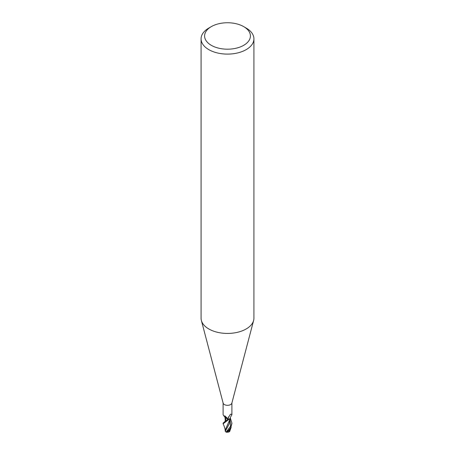 <?xml version="1.0" encoding="UTF-8"?>
<svg xmlns="http://www.w3.org/2000/svg" width="455" height="455" viewBox="0 0 455 455"><rect width="100%" height="100%" fill="white"/><g stroke="black" fill="none" stroke-linecap="round" stroke-linejoin="round"><path stroke-width="0.68" d="M243.692 26.623L246.183 28.062A26.424 15.254 180 0 1 253.924 38.851L253.924 318.176A26.424 15.254 180 0 1 253.623 320.468L231.851 403.153A4.402 2.542 180 0 1 230.617 404.569A4.402 2.542 180 0 1 226.124 405.183A4.402 2.542 180 0 1 223.149 403.153L201.377 320.468A26.424 15.254 180 0 1 201.076 318.176L201.076 38.851A26.424 15.254 180 0 1 208.817 28.062L211.308 26.623A22.904 13.223 180 0 1 243.692 26.623A22.904 13.223 180 0 1 243.692 45.324A22.904 13.223 180 0 1 211.308 45.324A22.904 13.223 180 0 1 211.308 26.623L208.817 28.062M223.098 402.959L223.098 414.676L223.758 415.915L224.992 416.029L226.817 417.718L227.819 419.686L223.098 423.082L223.098 423.81L228.677 419.601A4.402 2.542 180 0 1 227.819 419.686A4.402 2.542 180 0 0 228.512 419.629L227.949 418.168L230.412 414.329L231.049 414.124L231.902 414.676L231.902 402.959M227.921 418.646L227.949 418.168M253.623 320.468A26.424 15.254 180 0 1 246.183 328.965A26.424 15.254 180 0 1 219.259 332.673A26.424 15.254 180 0 1 201.377 320.468M253.924 38.851A26.424 15.254 180 0 1 246.183 49.635A26.424 15.254 180 0 1 217.388 52.945A26.424 15.254 180 0 1 201.076 38.851M227.426 418.697A1.894 1.092 0 0 0 226.198 418.247A4.795 2.724 -171 0 0 224.116 416.029M225.276 421.256L226.18 418.253A3.776 2.184 180 0 1 224.73 416.558M231.805 414.897L230.258 417.61A3.776 2.184 180 0 1 228.558 419.612A0.597 0.341 0 0 0 228.512 419.629M230.412 414.329L231.049 414.124L230.412 414.329M228.558 419.612A4.55 4.345 25.9 0 1 228.427 416.951M230.258 414.516A4.55 4.345 25.9 0 1 231.049 414.124M229.758 419.732L225.197 430.146C224.867 428.058 224.207 426.051 223.229 424.123L223.098 423.81M230.31 417.974L231.902 423.082L230.617 427.666L228.438 430.424L225.885 432.04A4.402 4.402 0 0 0 226.584 432.25L228.586 431.09L230.617 428.422L231.896 423.44M231.168 427.279L229.673 431.522L229.343 431.789L228.979 430.828L228.586 431.09M225.31 417.605L227.437 418.719M229.735 430.652L229.673 431.465M224.81 416.865L225.197 418.782L225.316 417.69M230.014 418.663L230.554 426.216L226.26 431.943L225.265 431.351L229.422 423.508L229.82 419.345M227.756 419.248L227.83 419.789M225.265 431.351L225.327 430.527M228.677 419.601L230.156 418.31M229.269 430.271A4.402 2.542 180 0 1 228.438 430.424M225.259 421.478L227.693 419.305M224.912 415.853L224.827 416.672L223.758 415.915M226.812 432.153A4.249 4.249 0 0 0 229.343 431.789M224.161 422.177L225.27 421.228M229.82 431.01L229.82 430.686M225.185 420.647L225.174 418.418M225.179 430.999L225.179 429.81M229.747 419.806L230.133 418.378M231.902 423.082L231.902 423.804"/></g></svg>
